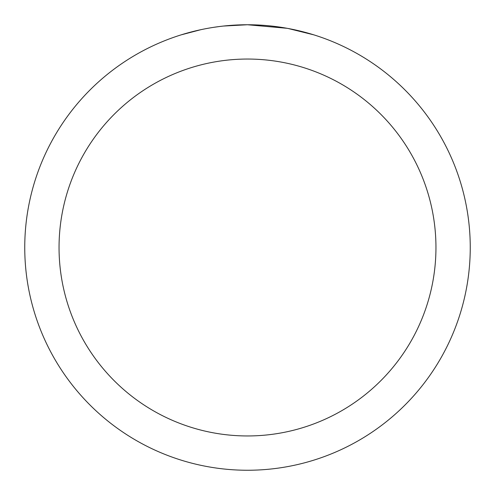 <?xml version="1.0" encoding="UTF-8"?>
<svg xmlns="http://www.w3.org/2000/svg" width="495" height="495" viewBox="0 0 495 495"><rect width="100%" height="100%" fill="white"/><g stroke="black" fill="none" stroke-linecap="round" stroke-linejoin="round"><path stroke-width="0.74" d="M251.943 24.793L255.043 24.88M274.929 26.445L275.87 26.563M287.069 28.295L247.5 24.75A222.75 222.75 0 0 1 470.25 247.5A222.75 222.75 0 0 1 247.5 470.25A222.75 222.75 0 0 1 24.75 247.5A222.75 222.75 0 0 1 247.5 24.75L223.424 26.056M288.121 28.487L313.675 34.811M247.5 59.047A188.453 188.453 0 0 1 435.953 247.5A188.453 188.453 0 0 1 247.5 435.953A188.453 188.453 0 0 1 59.047 247.5A188.453 188.453 0 0 1 247.5 59.047M222.379 26.173L219.662 26.495M181.331 34.811L200.741 29.712M213.444 27.367L219.662 26.501M231.171 25.35L232.403 25.264M214.199 27.256L218.295 26.674"/></g></svg>
